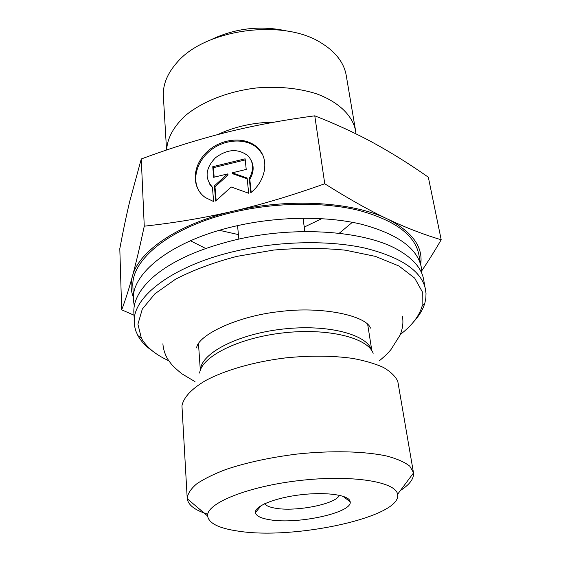 <?xml version="1.0" encoding="UTF-8"?>
<svg xmlns="http://www.w3.org/2000/svg" width="561" height="561" viewBox="0 0 561 561"><rect width="100%" height="100%" fill="white"/><g stroke="black" fill="none" stroke-linecap="round" stroke-linejoin="round"><path stroke-width="0.84" d="M413.625 321.804C419.291 315.654 423.05 309.328 424.915 302.835L425.862 298.038L426.016 293.263L423.611 279.35C421.563 268.41 413.219 258.698 398.583 250.213C366.017 230.957 296.559 225.466 236.63 239.582C198.615 248.712 170.299 261.636 151.687 278.347C139.331 289.904 133.385 301.243 133.848 312.365L134.64 326.46L135.86 331.081L137.859 335.541C141.141 341.453 146.232 346.761 153.132 351.481M134.282 306.103L133.385 299.847C131.085 273.312 171.792 240.487 235.361 226.132C277.891 216.329 325.997 215.782 361.361 224.218C397.279 233.839 417.244 248.116 421.248 267.05L421.781 273.347M425.554 289.462C421.662 271.124 401.578 257.366 365.288 248.186C329.545 240.164 280.802 240.921 237.682 250.655C173.216 264.904 131.933 296.965 134.233 322.652M168.889 360.793C155.649 354.769 146.477 347.238 141.379 338.206L137.922 324.216L142.298 309.125L154.92 293.775L175.621 279.161C193.173 270.086 213.608 262.492 236.91 256.377L273.516 250.08C298.669 247.878 322.624 247.913 345.394 250.185L375.442 256.391L398.899 265.977L414.656 278.095L422.314 291.811L422.089 306.222C419.151 316.173 411.914 325.569 400.372 334.419M421.248 267.05L418.772 254.154C414.698 234.884 394.811 220.319 359.11 210.452C323.963 201.785 276.222 202.212 234.028 212.058C170.972 226.462 130.594 259.715 132.901 286.727L133.385 299.847M187.213 498.322L181.953 405.834C183.538 397.546 191.175 389.257 204.856 380.982C224.33 370.337 254.007 361.733 285.794 357.869C310.142 355.443 332.364 355.611 352.469 358.374C364.769 360.632 375.106 363.668 383.472 367.469C390.54 371.627 395.309 376.221 397.77 381.249L413.443 472.544L409.803 466.205C404.902 462.285 397.412 458.947 387.342 456.177C365.246 451.233 331.719 450.336 296.762 454.094C270.065 457.46 246.496 462.566 226.034 469.417C213.776 474.08 203.966 478.912 196.609 483.933C190.803 488.933 187.669 493.729 187.213 498.322L187.248 498.75C188.293 505.223 195.137 510.356 207.773 514.149M400.407 490.51C409.6 484.62 413.962 478.771 413.506 472.972L413.443 472.544M213.629 201.546L205.298 197.521C190.936 187.437 192.304 165.109 207.388 151.512C222.226 137.69 246.77 136.028 258.319 148.476C269.322 159.52 266.019 180.558 250.767 192.753L249.259 178.384C254.091 169.66 253.649 162.115 247.934 155.755C238.13 148.342 227.31 149.009 215.466 157.753C205.473 168.272 204.456 178.089 212.43 187.213L213.629 201.546M262.387 154.359L258.845 149.492C248.46 138.364 227.422 138.265 212.472 148.896C197.416 159.394 191.238 178.707 199.33 191.518M212.465 187.655L209.73 184.204M250.942 159.913C254.21 165.923 253.838 172.402 249.813 179.366L251.188 192.409M249.259 178.384L249.813 179.366M212.759 166.701L245.122 158.819L246.223 169.429L232.219 172.816L247.113 178.019L248.691 193.243L231.174 186.995L215.676 201.062L214.386 185.866L227.563 173.938L213.657 177.297L212.759 166.701L213.362 167.683L214.169 177.171M227.563 173.938L228.138 174.92L214.989 186.827L216.167 200.621M214.386 185.866L214.989 186.827M247.198 178.833L232.794 173.798L232.219 172.816M245.234 159.92L213.362 167.683M133.953 315.184L121.681 309.812C125.229 300.605 128.785 289.49 132.361 276.468C130.461 283.684 130.762 290.549 133.28 297.064M144.261 226.181C175.032 222.822 204.765 217.801 233.446 211.125C177.816 223.902 138.392 251.482 132.361 276.468C135.909 263.537 139.878 246.777 144.261 226.181L141.267 158.98L129.598 201.89C126.239 216.125 122.971 231.721 119.802 248.677L121.681 309.812M324.756 183.756C348.199 198.559 369.075 210.291 387.385 218.958C352.722 201.799 288.635 197.851 233.446 211.125C262.078 204.428 292.512 195.305 324.756 183.756L314.77 115.825C282.863 120.089 253.277 125.636 226.034 132.452C198.727 139.296 170.474 148.132 141.267 158.98M420.722 264.315C423.204 246.707 412.097 231.588 387.385 218.958C405.806 227.668 423.744 234.596 441.198 239.757C434.193 251.756 427.699 262.106 421.732 270.823M314.77 115.825C336.418 124.304 356.109 133.399 373.843 143.111C391.711 152.894 409.867 164.254 428.331 177.199L441.198 239.757M339.244 495.244C336.691 503.925 295.899 512.032 275.346 508.203C269.701 507.256 266.124 505.77 264.617 503.743M269.806 519.759C297.54 524.647 352.631 512.712 350.176 501.786C349.776 495.251 327.245 491.702 301.383 494.697C275.521 497.6 254.364 506.12 255.444 512.579C256.089 515.952 260.879 518.343 269.806 519.759M238.502 531.169C219.071 528.413 208.776 523.35 207.619 515.994C206.09 503.434 247.562 486.38 299.77 480.504C351.957 474.487 396.206 481.773 397.546 494.353C402.503 516.8 294.721 540.124 238.502 531.169M166.631 149.997C167.311 138.104 173.58 126.625 185.432 115.559C202.374 101.485 228.72 91.141 257.036 87.902C278.733 86.212 298.508 88.154 316.341 93.743C338.641 101.864 352.539 115.545 355.576 130.622L355.962 133.855M166.561 150.025L163.37 96.31C162.725 84.914 167.171 73.764 176.715 62.86C204.597 28.863 284.378 18.127 322.098 43.513L325.717 45.883C337.47 54.361 344.314 64.227 346.242 75.476L355.576 130.622M287.33 31.093C260.816 25.196 235.304 28.106 210.796 39.817M199.639 373.079C201.42 356.684 238.088 337.953 282.954 332.918C327.799 327.729 367.743 337.736 373.163 353.311M371.684 350.457C367.553 334.468 327.687 323.872 282.52 329.104C237.331 334.167 200.866 353.458 200.438 369.972M274.427 122.123C253.677 122.389 234.8 126.541 217.787 134.563M219.372 230.312L238.418 234.596M304.23 227.093L321.818 218.636M352.371 222.303L339.23 233.264M205.705 248.481L190.431 240.753M422.089 306.222L424.915 302.835M141.379 338.206L137.859 335.541M198.447 343.213L200.333 370.26M367.609 323.935L371.852 350.723M258.319 148.476L258.845 149.492M261.363 505.447L255.444 512.579M342.806 496.169L350.176 501.786M237.555 225.634L238.846 239.084M303.052 218.173L304.826 231.567M397.546 494.353L413.506 472.972M207.619 515.994L187.248 498.75M370.456 328.108C366.235 315.541 321.264 305.99 279.722 311.586C237.731 315.906 197.907 335.05 196.609 347.911M379.594 360.604C386.725 354.545 388.009 352.981 390.842 349.741L400.091 335.099C402.763 328.416 403.527 322.217 402.398 316.495M162.879 343.788C163.553 351.27 166.112 357.687 170.558 363.044C172.157 365.393 175.958 368.991 181.96 373.85L195.025 381.634"/></g></svg>

